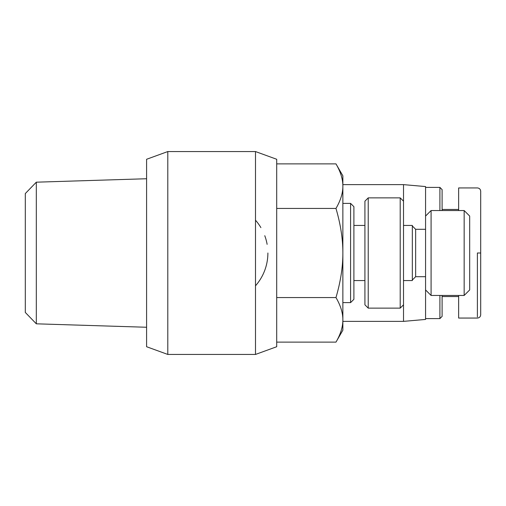 <?xml version="1.0" encoding="UTF-8"?>
<svg xmlns="http://www.w3.org/2000/svg" width="506" height="506" viewBox="0 0 506 506"><rect width="100%" height="100%" fill="white"/><g stroke="black" fill="none" stroke-linecap="round" stroke-linejoin="round"><path stroke-width="0.76" d="M425.565 318.609L439.904 318.609L442.105 316.402L442.105 295.453M425.565 187.391L439.904 187.391L442.105 189.598L442.105 210.547M442.105 296.554L458.645 296.554M442.105 209.446L458.645 209.446M477.392 253L477.392 316.971L477.392 253L480.7 253L480.7 191.249C480.504 189.238 479.397 188.137 477.392 187.935L458.645 187.941L458.645 210.547M400.208 308.135L368.229 308.135L368.229 197.865L400.208 197.865L400.208 308.135L403.516 304.827L403.516 321.367L425.565 319.438L425.565 289.938L431.08 295.453L431.08 210.547L425.565 216.062L425.565 289.938M342.866 184.633L403.516 184.633L425.565 186.562L425.565 216.062M255.498 354.447L255.498 151.553L167.802 151.553L167.802 354.447L255.498 354.447L276.706 346.724L276.706 159.276L255.498 151.553M167.802 354.447L146.595 346.724L146.595 159.276L167.802 151.553M36.318 323.815L36.318 182.185L25.3 193.558L25.3 312.442L36.318 323.815L146.595 327.255M36.318 182.185L146.595 178.744M350.588 203.38L350.588 302.62L353.896 299.312L353.896 206.688L350.588 203.38L342.866 203.38M350.588 302.62L342.866 302.62M364.921 225.436L353.896 225.436M364.921 280.564L353.896 280.564M403.516 280.564L412.333 280.564L412.333 225.436L403.516 225.436M464.16 210.547L464.16 295.453L469.676 289.938L469.676 216.062L464.16 210.547L431.08 210.547M464.16 295.453L431.08 295.453M368.229 308.135L364.921 304.827L364.921 201.173L368.229 197.865M400.208 197.865L403.516 201.173L403.516 184.633M412.333 280.014L415.641 276.706L425.565 276.706M415.641 276.706L415.641 229.294L425.565 229.294M415.641 229.294L412.333 225.986M403.516 321.367L342.866 321.367M403.516 304.827L403.516 201.173M335.971 163.874L342.866 175.816L342.866 186.157C342.904 179.232 340.608 171.806 335.971 163.874L276.706 163.874M342.866 319.843L342.866 330.184L335.971 342.126C340.608 334.194 342.904 326.768 342.866 319.843C342.904 312.923 340.608 305.498 335.971 297.566C340.608 281.697 342.904 266.845 342.866 253L342.866 319.843M342.866 253C342.904 239.155 340.608 224.303 335.971 208.434C340.608 200.502 342.904 193.077 342.866 186.157L342.866 253M276.706 342.126L335.971 342.126M276.706 297.566L335.971 297.566M276.706 208.434L335.971 208.434M255.498 220.199A49.62 49.62 0 0 1 260.9 227.618M264.771 235.701A49.62 49.62 0 0 1 267.124 244.347M267.889 253A49.62 49.62 0 0 1 255.498 285.801M458.645 295.453L458.645 318.059L477.392 318.059C479.397 317.857 480.504 316.756 480.7 314.751L480.7 253M439.904 318.609L439.904 295.453M439.904 210.547L439.904 187.391"/></g></svg>
